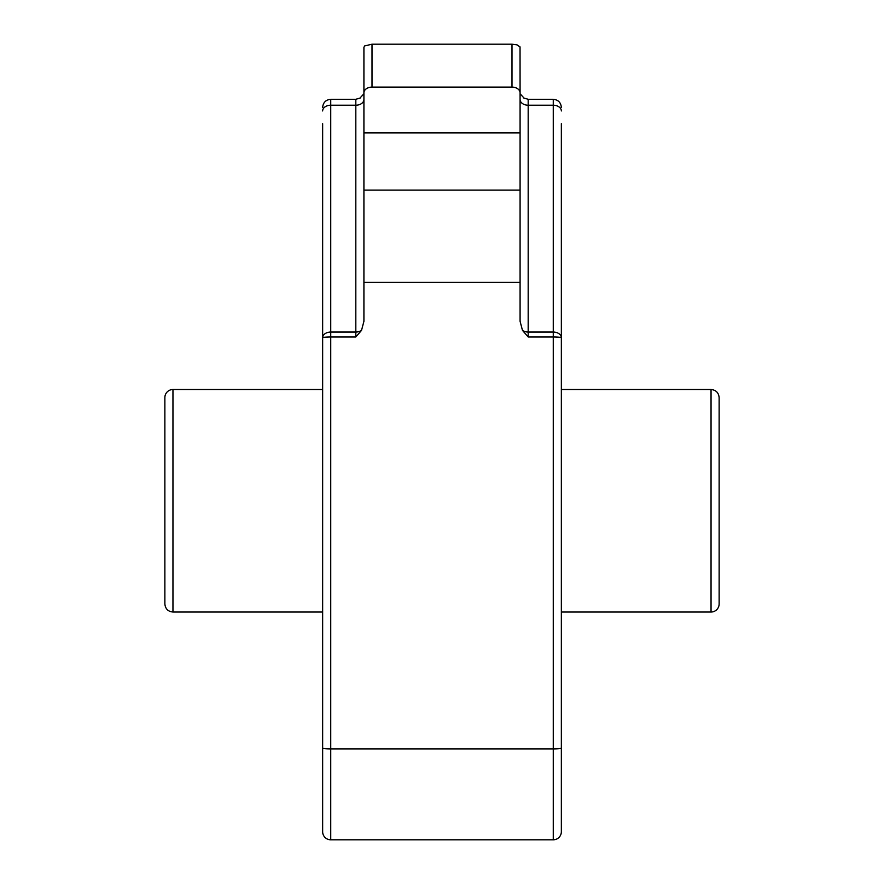 <?xml version="1.0" encoding="UTF-8"?>
<svg xmlns="http://www.w3.org/2000/svg" width="884" height="884" viewBox="0 0 884 884"><rect width="100%" height="100%" fill="white"/><g stroke="black" fill="none" stroke-linecap="round" stroke-linejoin="round"><path stroke-width="1.33" d="M561.351 123.683L561.351 337.765A8.089 5.724 180 0 0 553.262 332.041L553.262 336.959L528.179 336.959L522.477 330.384L520.079 321.301L520.079 282.383L363.921 282.383L363.921 92.831A8.089 5.724 0 0 1 372.009 87.107L372.009 44.2L364.716 45.924L363.921 47.25L363.921 92.831M322.649 123.683L322.649 337.765A8.089 5.724 0 0 1 330.738 332.041L330.738 336.959L355.821 336.959L361.523 330.384L363.921 321.301L363.921 282.383M561.351 748.085A8.089 0.818 180 0 1 553.262 748.903L553.262 336.959A8.089 0.807 -0 0 1 561.351 337.765L561.351 831.711A8.089 8.089 0 0 1 553.262 839.8L330.738 839.8A8.089 8.089 0 0 1 322.649 831.711L322.649 748.085A8.089 0.818 0 0 0 330.738 748.903L330.738 839.8M561.351 738.659L561.351 831.711M561.351 218.724L561.351 645.607M561.351 389.512L711.045 389.512C715.952 389.988 718.648 392.684 719.134 397.601L719.134 603.938A8.089 8.089 0 0 1 711.045 612.026L561.351 612.026M719.134 571.572L719.134 429.967L719.134 571.572M520.079 282.383L520.079 92.831A8.089 5.724 180 0 0 511.991 87.107L372.009 87.107M511.991 87.107L511.991 44.2L372.009 44.2M511.991 44.2L517.041 44.863L520.035 46.907L520.079 92.831M520.079 93.737L524.19 98.246M363.921 93.737L359.81 98.246M322.649 738.659L322.649 811.479M553.262 839.8L553.262 748.903L330.738 748.903L330.738 336.959A8.089 0.807 180 0 0 322.649 337.765L322.649 748.085M322.649 337.765L322.649 645.607M322.649 389.512L172.955 389.512A8.089 8.089 0 0 0 164.866 397.601L164.866 603.938C165.352 608.844 168.048 611.551 172.955 612.026L322.649 612.026M528.179 99.295L553.262 99.295L553.262 105.218L528.179 105.218L528.179 99.295L523.792 98.014M330.738 99.295L330.738 105.218L355.821 105.218L355.821 99.295L330.738 99.295C325.831 99.781 323.135 102.478 322.649 107.384M520.079 99.505A8.089 5.724 180 0 0 528.179 105.218L528.179 332.041L553.262 332.041L553.262 105.218A8.089 5.724 0 0 1 561.351 110.942M711.045 389.512L711.045 612.026M520.079 132.887L363.921 132.887M520.079 190.104L363.921 190.104M528.179 336.959L528.179 332.041A8.089 5.724 180 0 1 522.477 330.384M322.649 110.942A8.089 5.724 180 0 1 330.738 105.218L330.738 332.041L355.821 332.041L355.821 105.218A8.089 5.724 0 0 0 363.921 99.505M172.955 389.512L172.955 612.026M355.821 336.959L355.821 332.041A8.089 5.724 0 0 0 361.523 330.384M553.262 99.295C558.169 99.781 560.865 102.478 561.351 107.384M355.821 99.295L360.208 98.014"/></g></svg>
